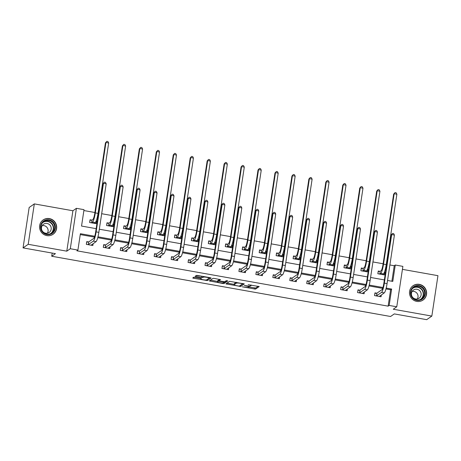 <?xml version="1.0" encoding="UTF-8"?>
<svg xmlns="http://www.w3.org/2000/svg" width="461" height="461" viewBox="0 0 461 461"><rect width="100%" height="100%" fill="white"/><g stroke="black" fill="none" stroke-linecap="round" stroke-linejoin="round"><path stroke-width="0.69" d="M242.33 286.823L255.538 289.116L259.203 286.558L248.168 284.696A3.515 0.547 -171.4 0 1 250.991 285.67A3.515 0.547 -171.4 0 1 250.934 285.751L250.628 285.964A3.515 0.547 -171.4 0 1 246.566 285.808L244.215 285.515L246.283 286.004A3.515 0.547 -171.4 0 1 249.107 286.978A3.515 0.547 -171.4 0 1 249.049 287.065L248.744 287.272A3.515 0.547 -171.4 0 1 244.682 287.117L242.33 286.823M46.826 235.617A8.724 8.5 55.2 0 0 56.449 225.296A8.724 8.5 55.2 0 0 43.138 219.932A8.724 8.5 55.2 0 0 46.826 235.617M416.761 301.402A8.724 8.5 55.2 0 0 426.39 291.081A8.724 8.5 55.2 0 0 413.073 285.716A8.724 8.5 55.2 0 0 416.761 301.402M195.049 277.291L193.781 277.24L192.738 277.977L193.626 278.283L207.479 280.57L211.126 278.041L210.262 277.706L197.677 275.471L196.403 275.419L195.153 276.306L201.422 277.568L202.69 277.614L203.301 277.188A2.939 0.461 -171.4 0 1 206.465 277.28A2.939 0.461 -171.4 0 1 209.064 278.139A2.939 0.461 -171.4 0 1 209.012 278.208L206.609 279.873A2.939 0.461 -171.4 0 1 203.451 279.781A2.939 0.461 -171.4 0 1 200.852 278.928A2.939 0.461 -171.4 0 1 200.904 278.859L201.319 278.553L200.437 278.248L195.049 277.291M23.05 247.891L29.164 207.479L34.321 203.895L28.213 244.307L23.05 247.891L55.435 253.654L51.718 256.235L390.576 316.494L394.293 313.912L426.679 319.669L431.836 316.085L393.256 309.227L396.765 306.79L389.159 305.436L388.127 306.15L76.878 250.801L77.909 250.087L70.303 248.733L76.411 208.32L84.017 209.674L81.539 226.057L96.159 228.656M28.213 244.307L66.793 251.17L70.303 248.733M225.936 283.855L240.654 286.471L244.324 283.913L229.584 281.319L225.936 283.855M222.796 283.475L209.329 280.928L212.994 278.369L214.261 278.421L220.531 279.683L219.015 280.761L219.897 281.066L224.743 281.752L226.282 280.68L227.792 280.928L224.069 283.521L222.796 283.475L222.882 282.91M431.836 316.085L437.95 275.672L402.43 269.357M52.197 253.077L51.718 256.235M388.127 306.15L390.605 289.767L385.955 288.943M382.682 288.361L369.002 285.929M365.729 285.342L352.048 282.91M348.775 282.328L335.095 279.896M331.816 279.314L318.142 276.882M314.863 276.3L301.189 273.869M297.91 273.287L284.235 270.855M280.956 270.273L267.282 267.835M264.003 267.253L250.329 264.821M247.05 264.239L233.375 261.808M230.097 261.226L216.422 258.794M213.143 258.212L199.469 255.78M196.19 255.198L182.51 252.766M179.237 252.179L165.557 249.747M162.284 249.165L148.603 246.733M145.33 246.151L131.65 243.719M128.377 243.137L114.697 240.705M111.424 240.123L97.744 237.692M94.47 237.104L80.254 234.58M376.723 293.19L374.96 292.873L374.545 295.605L381.068 296.763L381.345 294.913M359.77 290.171L358.007 289.86L357.592 292.591L364.109 293.749L364.392 291.894M342.817 287.157L341.048 286.846L340.639 289.577L347.156 290.735L347.438 288.88M325.864 284.143L324.095 283.832L323.685 286.563L330.203 287.722L330.485 285.866M308.905 281.129L307.141 280.812L306.732 283.544L313.25 284.708L313.532 282.852M291.951 278.116L290.188 277.799L289.779 280.53L296.296 281.688L296.579 279.839M274.998 275.102L273.235 274.785L272.826 277.516L279.343 278.675L279.625 276.825M258.045 272.082L256.281 271.771L255.867 274.502L262.39 275.661L262.672 273.805M241.091 269.068L239.328 268.757L238.913 271.489L245.436 272.647L245.719 270.791M224.138 266.055L222.375 265.743L221.96 268.469L228.483 269.633L228.765 267.778M207.185 263.041L205.422 262.724L205.007 265.455L211.53 266.614L211.812 264.764M190.232 260.027L188.468 259.71L188.053 262.442L194.577 263.6L194.853 261.75M173.278 257.007L171.515 256.696L171.1 259.428L177.623 260.586L177.9 258.73M156.325 253.994L154.562 253.683L154.147 256.414L160.67 257.572L160.947 255.717M139.372 250.98L137.609 250.669L137.194 253.4L143.717 254.558L143.993 252.703M122.419 247.966L120.655 247.649L120.24 250.381L126.763 251.545L127.04 249.689M105.465 244.952L103.702 244.635L103.287 247.367L109.804 248.525L110.087 246.675M88.512 241.939L86.749 241.622L86.334 244.353L92.851 245.511L93.134 243.656M391.896 281.245L394.241 265.738L389.885 264.966M386.716 264.401L386.283 264.326M383.12 263.761L372.932 261.952M369.762 261.387L369.33 261.306M366.167 260.747L355.978 258.932M352.809 258.373L352.377 258.293M349.213 257.734L339.025 255.918M335.856 255.354L335.424 255.279M332.26 254.714L322.072 252.905M318.903 252.34L318.47 252.265M315.307 251.7L305.113 249.891M301.949 249.326L301.517 249.251M298.353 248.686L288.16 246.877M284.996 246.312L284.564 246.237M281.394 245.673L271.206 243.857M268.043 243.299L267.611 243.218M264.441 242.659L254.253 240.844M251.089 240.285L250.657 240.204M247.488 239.639L237.3 237.83M234.136 237.265L233.704 237.19M230.535 236.626L220.346 234.816M217.183 234.251L216.751 234.176M213.581 233.612L203.393 231.802M200.23 231.238L199.797 231.163M196.628 230.598L186.44 228.783M183.276 228.224L182.844 228.143M179.675 227.584L169.487 225.769M166.317 225.21L165.891 225.129M162.721 224.57L152.533 222.755M149.364 222.19L148.932 222.116M145.768 221.551L135.58 219.741M132.411 219.177L131.979 219.102M128.815 218.537L118.627 216.728M115.457 216.163L115.025 216.088M111.862 215.523L101.674 213.714M98.504 213.149L98.072 213.074M94.908 212.509L83.885 210.55M380.025 271.345L378.262 271.028L377.847 273.759L384.37 274.917L384.785 272.186L384.445 272.128M363.072 268.331L361.309 268.014L360.894 270.745L367.417 271.904L367.826 269.172L367.492 269.115M346.119 265.311L344.355 265L343.941 267.732L350.464 268.89L350.873 266.158L350.539 266.101M329.166 262.297L327.402 261.986L326.987 264.718L333.51 265.876L333.92 263.145L333.585 263.081M312.212 259.284L310.449 258.973L310.034 261.698L316.557 262.862L316.966 260.131L316.626 260.067M295.259 256.27L293.496 255.953L293.081 258.684L299.604 259.843L300.013 257.117L299.673 257.054M278.306 253.256L276.542 252.939L276.127 255.671L282.645 256.829L283.06 254.097L282.72 254.04M261.352 250.237L259.583 249.925L259.174 252.657L265.692 253.815L266.106 251.084L265.767 251.026M244.399 247.223L242.63 246.912L242.221 249.643L248.738 250.801L249.153 248.07L248.813 248.012M227.44 244.209L225.677 243.898L225.268 246.623L231.785 247.788L232.2 245.056L231.86 244.993M210.487 241.195L208.724 240.878L208.314 243.61L214.832 244.768L215.247 242.042L214.907 241.979M193.534 238.181L191.77 237.864L191.361 240.596L197.878 241.754L198.293 239.023L197.953 238.965M176.58 235.162L174.817 234.851L174.408 237.582L180.925 238.74L181.34 236.009L181 235.951M159.627 232.148L157.864 231.837L157.449 234.568L163.972 235.727L164.387 232.995L164.047 232.938M142.674 229.134L140.91 228.823L140.496 231.555L147.019 232.713L147.434 229.981L147.094 229.918M125.72 226.12L123.957 225.804L123.542 228.535L130.065 229.699L130.48 226.968L130.14 226.904M108.767 223.107L107.004 222.79L106.589 225.521L113.112 226.679L113.521 223.948L113.187 223.89M91.814 220.093L90.051 219.776L89.636 222.507L96.159 223.666L96.568 220.934L96.234 220.877M66.793 251.17L72.901 210.758L34.321 203.895M72.901 210.758L76.411 208.32M394.241 265.738L395.273 265.023L402.879 266.377L396.765 306.79M94.747 236.257L80.387 233.704L77.909 250.087M389.159 305.436L391.637 289.053L386.18 288.079M382.958 287.508L369.226 285.065M366.005 284.495L352.273 282.051M349.052 281.481L335.32 279.038M332.099 278.461L318.367 276.024M315.145 275.447L301.413 273.004M298.192 272.434L284.46 269.99M281.239 269.42L267.507 266.977M264.286 266.406L250.554 263.963M247.332 263.392L233.6 260.949M230.373 260.373L216.641 257.935M213.42 257.359L199.688 254.916M196.467 254.345L182.735 251.902M179.513 251.331L165.781 248.888M162.56 248.318L148.828 245.874M145.607 245.298L131.875 242.861M128.654 242.284L114.922 239.841M111.7 239.271L97.968 236.827M387.54 280.472L392.795 281.406L395.273 265.023M99.328 229.221L113.112 231.67M116.281 232.235L130.065 234.684M133.235 235.248L147.019 237.697M150.188 238.262L163.972 240.717M167.141 241.276L180.931 243.731M184.095 244.295L197.884 246.744M201.048 247.309L214.838 249.758M218.001 250.323L231.791 252.772M234.954 253.337L248.744 255.792M251.908 256.351L265.697 258.805M268.861 259.37L282.651 261.819M285.814 262.384L299.604 264.833M302.773 265.398L316.557 267.847M319.727 268.411L333.51 270.866M336.68 271.425L350.464 273.88M353.633 274.439L367.417 276.894M370.586 277.459L384.37 279.908M390.605 289.767L391.637 289.053M384.785 272.186L384.284 272.537M367.826 269.172L367.331 269.524M350.873 266.158L350.377 266.504M333.92 263.145L333.418 263.49M316.966 260.131L316.465 260.477M300.013 257.117L299.512 257.463M283.06 254.097L282.558 254.449M266.106 251.084L265.605 251.429M249.153 248.07L248.652 248.416M232.2 245.056L231.699 245.402M215.247 242.042L214.745 242.388M198.293 239.023L197.792 239.374M181.34 236.009L180.839 236.36M164.387 232.995L163.886 233.341M147.434 229.981L146.932 230.327M130.48 226.968L129.979 227.313M113.521 223.948L113.026 224.3M96.568 220.934L96.072 221.286M249.09 287.024L255.699 288.027L258.264 286.246M240.296 285.417L243.385 283.596M227.019 283.1L234.182 284.374M238.498 286.016L239.386 286.05L242.601 283.809L240.435 283.319A3.515 0.547 -171.4 0 0 236.372 283.163L234.182 284.685A3.515 0.547 -171.4 0 0 234.125 284.765A3.515 0.547 -171.4 0 0 236.948 285.739L238.498 286.016M234.125 284.765L234.292 283.671A3.515 0.547 -171.4 0 1 234.349 283.59L236.182 282.316M217.517 281.412L210.429 280.15M219.597 279.366L219.194 279.7M226.777 280.663L224.23 282.426L224.069 283.521M217.5 281.798A2.939 0.461 -171.4 0 0 217.448 281.867A2.939 0.461 -171.4 0 0 220.047 282.726A2.939 0.461 -171.4 0 0 223.205 282.818L224.075 282.201L223.187 281.896L218.347 281.216L217.5 281.798L217.667 280.709A2.939 0.461 -171.4 0 0 217.615 280.778L217.448 281.867M219.119 280.086L218.514 280.121L218.347 281.216M217.667 280.709L218.514 280.121M223.706 282.466L224.23 282.426M196.253 275.528L203.007 276.416M207.116 279.522L210.21 277.701M193.891 277.211L200.921 278.461M383.327 274.733L383.454 273.897L382.607 274.606M377.893 273.765L378.233 271.523L380.227 271.322L381.149 270.682A5.59 0.905 -79.9 0 0 383.005 264.505L393.654 194.11L395.042 192.583L396.132 192.773L396.886 194.231L386.237 264.631A8.39 1.354 100.1 0 1 383.454 273.897L380.734 273.413L379.61 274.076M396.886 194.231L394.167 193.747L383.523 264.147A8.39 1.354 100.1 0 1 380.734 273.413M395.042 192.583L393.654 194.11M380.227 271.322L379.818 274.053M374.879 293.403L374.586 295.61M380.146 295.743L380.02 296.579M379.299 296.452L384.278 292.873L381.558 292.395L376.309 295.922M374.926 293.369L376.925 293.167L381.973 289.664A5.59 0.905 -79.9 0 0 383.829 283.486L391.176 234.931L392.565 233.404L393.654 233.6L394.409 235.058L387.061 283.607A8.39 1.354 100.1 0 1 384.278 292.873M394.409 235.058L391.689 234.574L384.347 283.123A8.39 1.354 100.1 0 1 381.558 292.395M392.565 233.404L391.176 234.931M376.925 293.167L376.51 295.899M410.976 295.553A7.549 7.359 -124.8 0 1 415.182 285.964A7.549 7.359 -124.8 0 1 424.794 290.442A7.549 7.359 -124.8 0 1 420.588 300.036A7.549 7.359 -124.8 0 1 410.976 295.553M424.178 290.701A6.99 6.811 55.2 0 0 413.794 287.33A6.99 6.811 55.2 0 0 411.385 295.438A6.99 6.811 55.2 0 0 421.769 298.814A6.99 6.811 55.2 0 0 424.178 290.701M412.111 291.427A4.979 4.852 -124.8 0 1 417.338 298.959M411.719 295.801A4.979 4.852 -124.8 0 1 413.436 290.027A4.979 4.852 -124.8 0 1 420.83 292.43A4.979 4.852 -124.8 0 1 419.112 298.204A4.979 4.852 -124.8 0 1 411.719 295.801M420.853 301.125A8.667 8.448 55.2 0 0 425.82 290.061A8.667 8.448 55.2 0 0 411.304 287.376M49.062 219.839A7.549 7.359 -124.8 0 1 55.28 228.518A7.549 7.359 -124.8 0 1 46.832 234.586A7.549 7.359 -124.8 0 1 40.608 225.907A7.549 7.359 -124.8 0 1 49.062 219.839M46.809 234.113A6.99 6.811 55.2 0 0 54.525 225.838A6.99 6.811 55.2 0 0 43.858 221.545A6.99 6.811 55.2 0 0 46.809 234.113M42.17 225.642A4.979 4.852 -124.8 0 1 47.402 233.174M47.074 223.47A4.979 4.852 -124.8 0 1 49.177 232.419A4.979 4.852 -124.8 0 1 41.576 229.359A4.979 4.852 -124.8 0 1 47.074 223.47M50.917 235.34A8.667 8.448 55.2 0 0 49.229 218.75A8.667 8.448 55.2 0 0 41.369 221.591M366.374 271.719L366.501 270.884L365.654 271.592M360.94 270.751L361.28 268.509L363.274 268.308L364.196 267.668A5.59 0.905 -79.9 0 0 366.051 261.491L376.7 191.09L378.089 189.569L379.178 189.759L379.933 191.217L369.284 261.618A8.39 1.354 100.1 0 1 366.501 270.884L363.781 270.4L362.657 271.056M379.933 191.217L377.213 190.733L366.57 261.133A8.39 1.354 100.1 0 1 363.781 270.4M378.089 189.569L376.7 191.09M363.274 268.308L362.859 271.039M349.421 268.705L349.547 267.87L348.7 268.579M343.987 267.737L344.327 265.496L346.32 265.294L347.242 264.654A5.59 0.905 -79.9 0 0 349.098 258.477L359.747 188.076L361.136 186.549L362.225 186.745L362.98 188.203L352.331 258.598A8.39 1.354 100.1 0 1 349.547 267.87L346.828 267.386L345.704 268.043M362.98 188.203L360.26 187.719L349.617 258.12A8.39 1.354 100.1 0 1 346.828 267.386M361.136 186.549L359.747 188.076M346.32 265.294L345.906 268.025M357.926 290.39L357.632 292.597M363.193 292.729L363.066 293.565M362.346 293.438L367.325 289.86L364.605 289.375L359.355 292.902M357.972 290.355L359.972 290.153L365.02 286.65A5.59 0.905 -79.9 0 0 366.875 280.467L374.223 231.918L375.611 230.391L376.7 230.586L377.455 232.044L370.108 280.593A8.39 1.354 100.1 0 1 367.325 289.86M377.455 232.044L374.735 231.56L367.394 280.109A8.39 1.354 100.1 0 1 364.605 289.375M375.611 230.391L374.223 231.918M359.972 290.153L359.557 292.885M340.973 287.376L340.679 289.583M346.24 289.715L346.113 290.551M345.393 290.424L350.372 286.846L347.652 286.362L342.402 289.888M341.019 287.341L343.019 287.14L348.067 283.63A5.59 0.905 -79.9 0 0 349.922 277.453L357.269 228.904L358.658 227.377L359.747 227.567L360.502 229.025L353.155 277.58A8.39 1.354 100.1 0 1 350.372 286.846M360.502 229.025L357.782 228.547L350.441 277.096A8.39 1.354 100.1 0 1 347.652 286.362M358.658 227.377L357.269 228.904M343.019 287.14L342.604 289.871M332.467 265.692L332.594 264.85L331.747 265.559M327.033 264.723L327.368 262.482L329.367 262.28L330.289 261.641A5.59 0.905 -79.9 0 0 332.145 255.463L342.794 185.063L344.183 183.536L345.272 183.732L346.027 185.189L335.377 255.584A8.39 1.354 100.1 0 1 332.588 264.85L329.874 264.372L328.751 265.029M346.027 185.189L343.307 184.705L332.663 255.1A8.39 1.354 100.1 0 1 329.874 264.372M344.183 183.536L342.794 185.063M329.367 262.28L328.952 265.006M315.508 262.672L315.635 261.836L314.788 262.545M310.08 261.71L310.414 259.462L312.414 259.261L313.336 258.627A5.59 0.905 -79.9 0 0 315.191 252.444L325.841 182.049L327.229 180.522L328.318 180.718L329.073 182.176L318.424 252.57A8.39 1.354 100.1 0 1 315.635 261.836L312.921 261.352L311.797 262.015M329.073 182.176L326.353 181.692L315.71 252.086A8.39 1.354 100.1 0 1 312.921 261.352M327.229 180.522L325.841 182.049M312.414 259.261L311.999 261.992M298.555 259.658L298.682 258.823L297.835 259.531M293.121 258.696L293.461 256.449L295.461 256.247L296.383 255.607A5.59 0.905 -79.9 0 0 298.238 249.43L308.887 179.035L310.276 177.508L311.365 177.698L312.12 179.156L301.471 249.557A8.39 1.354 100.1 0 1 298.682 258.823L295.968 258.339L294.844 259.001M312.12 179.156L309.4 178.678L298.757 249.073A8.39 1.354 100.1 0 1 295.968 258.339M310.276 177.508L308.887 179.035M295.461 256.247L295.046 258.978M324.02 284.362L323.726 286.569M329.287 286.696L329.16 287.537M328.439 287.405L333.418 283.832L330.698 283.348L325.449 286.875M324.066 284.328L326.065 284.126L331.113 280.616A5.59 0.905 -79.9 0 0 332.969 274.439L340.31 225.89L341.705 224.363L342.788 224.553L343.549 226.011L336.202 274.566A8.39 1.354 100.1 0 1 333.418 283.832M343.549 226.011L340.829 225.527L333.487 274.082A8.39 1.354 100.1 0 1 330.698 283.348M341.705 224.363L340.31 225.89M326.065 284.126L325.65 286.851M307.061 281.343L306.772 283.555M312.333 283.682L312.206 284.518M311.486 284.391L316.465 280.818L313.745 280.334L308.495 283.861M307.112 281.308L309.112 281.106L314.16 277.603A5.59 0.905 -79.9 0 0 316.016 271.425L323.357 222.87L324.751 221.349L325.835 221.539L326.59 222.997L319.248 271.546A8.39 1.354 100.1 0 1 316.465 280.818M326.59 222.997L323.876 222.513L316.534 271.068A8.39 1.354 100.1 0 1 313.745 280.334M324.751 221.349L323.357 222.87M309.112 281.106L308.697 283.838M290.107 278.329L289.819 280.542M295.38 280.668L295.253 281.504M294.533 281.377L299.506 277.799L296.792 277.32L291.542 280.847M290.159 278.294L292.159 278.092L297.207 274.589A5.59 0.905 -79.9 0 0 299.062 268.411L306.404 219.857L307.798 218.33L308.882 218.526L309.636 219.983L302.295 268.533A8.39 1.354 100.1 0 1 299.506 277.799M309.636 219.983L306.922 219.499L299.581 268.048A8.39 1.354 100.1 0 1 296.792 277.32M307.798 218.33L306.404 219.857M292.159 278.092L291.744 280.824M281.602 256.644L281.729 255.809L280.882 256.518M276.168 255.676L276.508 253.435L278.507 253.233L279.424 252.593A5.59 0.905 -79.9 0 0 281.285 246.416L291.928 176.021L293.323 174.494L294.406 174.684L295.167 176.142L284.518 246.543A8.39 1.354 100.1 0 1 281.729 255.809L279.014 255.325L277.891 255.982M295.167 176.142L292.447 175.658L281.798 246.059A8.39 1.354 100.1 0 1 279.014 255.325M293.323 174.494L291.928 176.021M278.507 253.233L278.092 255.964M273.154 275.315L272.866 277.522M278.427 277.655L278.3 278.49M277.58 278.363L282.553 274.785L279.839 274.301L274.589 277.827M273.206 275.28L275.205 275.079L280.253 271.575A5.59 0.905 -79.9 0 0 282.109 265.392L289.45 216.843L290.845 215.316L291.928 215.512L292.683 216.97L285.342 265.519A8.39 1.354 100.1 0 1 282.553 274.785M292.683 216.97L289.969 216.486L282.628 265.035A8.39 1.354 100.1 0 1 279.839 274.301M290.845 215.316L289.45 216.843M275.205 275.079L274.791 277.81M264.649 253.631L264.775 252.795L263.928 253.504M259.215 252.663L259.555 250.421L261.554 250.219L262.47 249.58A5.59 0.905 -79.9 0 0 264.332 243.402L274.975 173.002L276.37 171.48L277.453 171.671L278.208 173.129L267.564 243.523A8.39 1.354 100.1 0 1 264.775 252.795L262.061 252.311L260.938 252.968M278.208 173.129L275.494 172.645L264.845 243.045A8.39 1.354 100.1 0 1 262.061 252.311M276.37 171.48L274.975 173.002M261.554 250.219L261.139 252.951M256.201 272.301L255.913 274.508M261.473 274.641L261.347 275.476M260.626 275.35L265.599 271.771L262.885 271.287L257.636 274.814M256.253 272.267L258.246 272.065L263.3 268.556A5.59 0.905 -79.9 0 0 265.156 262.378L272.497 213.829L273.892 212.302L274.975 212.498L275.73 213.95L268.388 262.505A8.39 1.354 100.1 0 1 265.599 271.771M275.73 213.95L273.016 213.472L265.674 262.021A8.39 1.354 100.1 0 1 262.885 271.287M273.892 212.302L272.497 213.829M258.246 272.065L257.837 274.796M247.695 250.617L247.822 249.776L246.975 250.484M242.261 249.649L242.601 247.407L244.601 247.205L245.517 246.566A5.59 0.905 -79.9 0 0 247.378 240.388L258.022 169.988L259.416 168.461L260.5 168.657L261.254 170.115L250.611 240.509A8.39 1.354 100.1 0 1 247.822 249.776L245.108 249.297L243.984 249.954M261.254 170.115L258.54 169.631L247.891 240.025A8.39 1.354 100.1 0 1 245.108 249.297M259.416 168.461L258.022 169.988M244.601 247.205L244.186 249.937M239.247 269.287L238.959 271.494M244.52 271.621L244.393 272.463M243.673 272.33L248.646 268.757L245.932 268.273L240.682 271.8M239.299 269.253L241.293 269.051L246.341 265.542A5.59 0.905 -79.9 0 0 248.202 259.364L255.544 210.815L256.938 209.288L258.022 209.478L258.777 210.936L251.435 259.491A8.39 1.354 100.1 0 1 248.646 268.757M258.777 210.936L256.062 210.452L248.715 259.007A8.39 1.354 100.1 0 1 245.932 268.273M256.938 209.288L255.544 210.815M241.293 269.051L240.884 271.783M230.742 247.597L230.869 246.762L230.022 247.471M225.308 246.635L225.648 244.393L227.648 244.186L228.564 243.552A5.59 0.905 -79.9 0 0 230.425 237.369L241.068 166.974L242.463 165.447L243.546 165.643L244.301 167.101L233.658 237.496A8.39 1.354 100.1 0 1 230.869 246.762L228.155 246.278L227.031 246.94M244.301 167.101L241.587 166.617L230.938 237.012A8.39 1.354 100.1 0 1 228.155 246.278M242.463 165.447L241.068 166.974M227.648 244.186L227.233 246.917M222.294 266.268L222.006 268.481M227.567 268.607L227.44 269.443M226.72 269.316L231.693 265.743L228.979 265.259L223.723 268.786M222.346 266.233L224.34 266.032L229.388 262.528A5.59 0.905 -79.9 0 0 231.249 256.351L238.591 207.796L239.985 206.274L241.068 206.465L241.823 207.923L234.482 256.477A8.39 1.354 100.1 0 1 231.693 265.743M241.823 207.923L239.109 207.438L231.762 255.993A8.39 1.354 100.1 0 1 228.979 265.259M239.985 206.274L238.591 207.796M224.34 266.032L223.931 268.763M213.789 244.584L213.916 243.748L213.068 244.457M208.355 243.621L208.695 241.374L210.694 241.172L211.611 240.533A5.59 0.905 -79.9 0 0 213.472 234.355L224.115 163.96L225.51 162.433L226.593 162.629L227.348 164.081L216.705 234.482A8.39 1.354 100.1 0 1 213.916 243.748L211.201 243.264L210.078 243.927M227.348 164.081L224.634 163.603L213.985 233.998A8.39 1.354 100.1 0 1 211.201 243.264M225.51 162.433L224.115 163.96M210.694 241.172L210.279 243.904M205.341 263.254L205.053 265.467M210.614 265.594L210.487 266.429M209.767 266.302L214.74 262.73L212.025 262.246L206.77 265.772M205.393 263.219L207.387 263.018L212.435 259.514A5.59 0.905 -79.9 0 0 214.296 253.337L221.637 204.782L223.026 203.255L224.115 203.451L224.87 204.909L217.529 253.458A8.39 1.354 100.1 0 1 214.74 262.73M224.87 204.909L222.156 204.425L214.809 252.98A8.39 1.354 100.1 0 1 212.025 262.246M223.026 203.255L221.637 204.782M207.387 263.018L206.977 265.749M196.835 241.57L196.962 240.734L196.115 241.443M191.401 240.602L191.741 238.36L193.741 238.158L194.657 237.519A5.59 0.905 -79.9 0 0 196.519 231.341L207.162 160.947L208.556 159.42L209.64 159.61L210.395 161.068L199.751 231.468A8.39 1.354 100.1 0 1 196.962 240.734L194.242 240.25L193.124 240.913M210.395 161.068L207.68 160.584L197.031 230.984A8.39 1.354 100.1 0 1 194.242 240.25M208.556 159.42L207.162 160.947M193.741 238.158L193.326 240.89M188.388 260.24L188.1 262.447M193.66 262.58L193.534 263.415M192.813 263.289L197.786 259.71L195.072 259.232L189.817 262.758M188.44 260.206L190.433 260.004L195.481 256.5A5.59 0.905 -79.9 0 0 197.343 250.323L204.684 201.768L206.073 200.241L207.162 200.437L207.917 201.895L200.575 250.444A8.39 1.354 100.1 0 1 197.786 259.71M207.917 201.895L205.203 201.411L197.855 249.96A8.39 1.354 100.1 0 1 195.072 259.232M206.073 200.241L204.684 201.768M190.433 260.004L190.024 262.735M179.882 238.556L180.009 237.72L179.162 238.429M174.448 237.588L174.788 235.346L176.782 235.145L177.704 234.505A5.59 0.905 -79.9 0 0 179.565 228.328L190.209 157.927L191.603 156.406L192.686 156.596L193.441 158.054L182.798 228.454A8.39 1.354 100.1 0 1 180.009 237.72L177.289 237.236L176.171 237.893M193.441 158.054L190.727 157.57L180.078 227.97A8.39 1.354 100.1 0 1 177.289 237.236M191.603 156.406L190.209 157.927M176.782 235.145L176.373 237.876M171.434 257.226L171.146 259.434M176.707 259.566L176.58 260.402M175.86 260.275L180.833 256.696L178.119 256.212L172.863 259.739M171.486 257.192L173.48 256.99L178.528 253.481A5.59 0.905 -79.9 0 0 180.389 247.303L187.731 198.754L189.119 197.227L190.209 197.423L190.963 198.875L183.622 247.43A8.39 1.354 100.1 0 1 180.833 256.696M190.963 198.875L188.244 198.397L180.902 246.946A8.39 1.354 100.1 0 1 178.119 256.212M189.119 197.227L187.731 198.754M173.48 256.99L173.065 259.722M162.929 235.542L163.056 234.707L162.209 235.41M157.495 234.574L157.835 232.332L159.829 232.131L160.751 231.491A5.59 0.905 -79.9 0 0 162.606 225.314L173.255 154.913L174.644 153.386L175.733 153.582L176.488 155.04L165.845 225.435A8.39 1.354 100.1 0 1 163.056 234.707L160.336 234.223L159.218 234.88M176.488 155.04L173.774 154.556L163.125 224.956A8.39 1.354 100.1 0 1 160.336 234.223M174.644 153.386L173.255 154.913M159.829 232.131L159.42 234.862M154.481 254.213L154.193 256.42M159.754 256.552L159.627 257.388M158.907 257.255L163.88 253.683L161.166 253.198L155.91 256.725M154.527 254.178L156.527 253.976L161.575 250.467A5.59 0.905 -79.9 0 0 163.436 244.29L170.777 195.741L172.166 194.214L173.255 194.404L174.01 195.862L166.669 244.416A8.39 1.354 100.1 0 1 163.88 253.683M174.01 195.862L171.29 195.378L163.949 243.932A8.39 1.354 100.1 0 1 161.166 253.198M172.166 194.214L170.777 195.741M156.527 253.976L156.112 256.708M145.976 232.528L146.102 231.687L145.255 232.396M140.542 231.56L140.882 229.319L142.875 229.117L143.797 228.477A5.59 0.905 -79.9 0 0 145.653 222.3L156.302 151.9L157.691 150.372L158.78 150.568L159.535 152.026L148.886 222.421A8.39 1.354 100.1 0 1 146.102 231.687L143.383 231.209L142.265 231.866M159.535 152.026L156.821 151.542L146.172 221.937A8.39 1.354 100.1 0 1 143.383 231.209M157.691 150.372L156.302 151.9M142.875 229.117L142.466 231.843M137.528 251.199L137.24 253.406M142.795 253.533L142.674 254.374M141.948 254.242L146.926 250.669L144.207 250.185L138.957 253.711M137.574 251.164L139.574 250.963L144.621 247.453A5.59 0.905 -79.9 0 0 146.483 241.276L153.824 192.721L155.213 191.2L156.302 191.39L157.057 192.848L149.716 241.403A8.39 1.354 100.1 0 1 146.926 250.669M157.057 192.848L154.337 192.364L146.996 240.919A8.39 1.354 100.1 0 1 144.207 250.185M155.213 191.2L153.824 192.721M139.574 250.963L139.159 253.688M129.022 229.509L129.149 228.673L128.302 229.382M123.588 228.547L123.928 226.299L125.922 226.097L126.844 225.458A5.59 0.905 -79.9 0 0 128.7 219.28L139.349 148.886L140.738 147.359L141.827 147.555L142.582 149.012L131.932 219.407A8.39 1.354 100.1 0 1 129.149 228.673L126.429 228.189L125.306 228.852M142.582 149.012L139.862 148.528L129.218 218.923A8.39 1.354 100.1 0 1 126.429 228.189M140.738 147.359L139.349 148.886M125.922 226.097L125.513 228.829M120.575 248.179L120.281 250.392M125.841 250.519L125.715 251.354M124.994 251.228L129.973 247.655L127.253 247.171L122.004 250.698M120.621 248.145L122.62 247.943L127.668 244.439A5.59 0.905 -79.9 0 0 129.524 238.262L136.871 189.707L138.26 188.18L139.349 188.376L140.104 189.834L132.762 238.383A8.39 1.354 100.1 0 1 129.973 247.655M140.104 189.834L137.384 189.35L130.042 237.905A8.39 1.354 100.1 0 1 127.253 247.171M138.26 188.18L136.871 189.707M122.62 247.943L122.205 250.675M112.069 226.495L112.196 225.66L111.349 226.368M106.635 225.527L106.975 223.285L108.969 223.084L109.891 222.444A5.59 0.905 -79.9 0 0 111.746 216.267L122.396 145.872L123.784 144.345L124.873 144.535L125.628 145.993L114.979 216.393A8.39 1.354 100.1 0 1 112.196 225.66L109.476 225.175L108.352 225.838M125.628 145.993L122.908 145.509L112.265 215.909A8.39 1.354 100.1 0 1 109.476 225.175M123.784 144.345L122.396 145.872M108.969 223.084L108.56 225.815M103.621 245.166L103.327 247.373M108.888 247.505L108.761 248.341M108.041 248.214L113.02 244.635L110.3 244.157L105.05 247.684M103.667 245.131L105.667 244.929L110.715 241.426A5.59 0.905 -79.9 0 0 112.57 235.248L119.918 186.693L121.306 185.166L122.396 185.362L123.15 186.82L115.803 235.369A8.39 1.354 100.1 0 1 113.02 244.635M123.15 186.82L120.43 186.336L113.089 234.885A8.39 1.354 100.1 0 1 110.3 244.157M121.306 185.166L119.918 186.693M105.667 244.929L105.252 247.661M95.116 223.481L95.243 222.646L94.396 223.355M89.682 222.513L90.022 220.272L92.016 220.07L92.938 219.43A5.59 0.905 -79.9 0 0 94.793 213.253L105.442 142.852L106.831 141.331L107.92 141.521L108.675 142.979L98.026 213.38A8.39 1.354 100.1 0 1 95.243 222.646L92.523 222.162L91.399 222.819M108.675 142.979L105.955 142.495L95.312 212.896A8.39 1.354 100.1 0 1 92.523 222.162M106.831 141.331L105.442 142.852M92.016 220.07L91.601 222.801M86.668 242.152L86.374 244.359M91.935 244.491L91.808 245.327M91.088 245.2L96.067 241.622L93.347 241.138L88.097 244.664M86.714 242.117L88.714 241.916L93.762 238.412A5.59 0.905 -79.9 0 0 95.617 232.229L102.964 183.68L104.353 182.153L105.442 182.349L106.197 183.806L98.85 232.356A8.39 1.354 100.1 0 1 96.067 241.622M106.197 183.806L103.477 183.322L96.136 231.871A8.39 1.354 100.1 0 1 93.347 241.138M104.353 182.153L102.964 183.68M88.714 241.916L88.299 244.647M255.699 288.027L255.538 289.116M254.432 287.975L254.265 289.07M240.821 285.376L240.654 286.471M239.449 286.004L239.386 286.419M226.956 283.146L226.8 284.183M242.642 283.463L242.59 283.786M236.493 282.374L236.372 283.163M234.349 283.59L234.182 284.685M210.366 280.196L210.21 281.233M219.2 279.643L219.033 280.737M200.973 278.375L200.904 278.859M203.41 276.491L203.301 277.188M202.857 276.525L202.69 277.614M201.584 276.473L201.422 277.568M196.19 275.569L196.034 276.612M207.646 279.481L207.479 280.57M206.298 279.965L206.211 280.524M193.781 277.245L193.626 278.283M386.237 264.631L383.523 264.147M387.061 283.607L384.347 283.123M413.275 287.727A6.99 6.811 -124.8 0 1 421.21 299.16M420.184 299.621A6.759 6.587 55.2 0 0 422.789 291.6A6.759 6.587 55.2 0 0 412.48 288.528M43.334 221.943A6.99 6.811 -124.8 0 1 51.275 233.375M50.249 233.836A6.759 6.587 55.2 0 0 47.662 221.499A6.759 6.587 55.2 0 0 42.545 222.744M369.284 261.618L366.57 261.133M352.331 258.598L349.617 258.12M370.108 280.593L367.394 280.109M353.155 277.58L350.441 277.096M335.377 255.584L332.663 255.1M318.424 252.57L315.71 252.086M301.471 249.557L298.757 249.073M336.202 274.566L333.487 274.082M319.248 271.546L316.534 271.068M302.295 268.533L299.581 268.048M284.518 246.543L281.798 246.059M285.342 265.519L282.628 265.035M267.564 243.523L264.845 243.045M268.388 262.505L265.674 262.021M250.611 240.509L247.891 240.025M251.435 259.491L248.715 259.007M233.658 237.496L230.938 237.012M234.482 256.477L231.762 255.993M216.705 234.482L213.985 233.998M217.529 253.458L214.809 252.98M199.751 231.468L197.031 230.984M200.575 250.444L197.855 249.96M182.798 228.454L180.078 227.97M183.622 247.43L180.902 246.946M165.845 225.435L163.125 224.956M166.669 244.416L163.949 243.932M148.886 222.421L146.172 221.937M149.716 241.403L146.996 240.919M131.932 219.407L129.218 218.923M132.762 238.383L130.042 237.905M114.979 216.393L112.265 215.909M115.803 235.369L113.089 234.885M98.026 213.38L95.312 212.896M98.85 232.356L96.136 231.871M249.24 286.108L249.107 286.978M251.101 284.967L250.991 285.67M242.653 283.469L242.601 283.809M219.182 279.666L219.015 280.761M200.938 278.363L200.852 278.928M209.156 277.51L209.064 278.139M422.829 300.117L422.207 300.549M412.941 285.878L412.313 286.31M43 220.093L42.377 220.525M52.888 234.332L52.266 234.764"/></g></svg>
